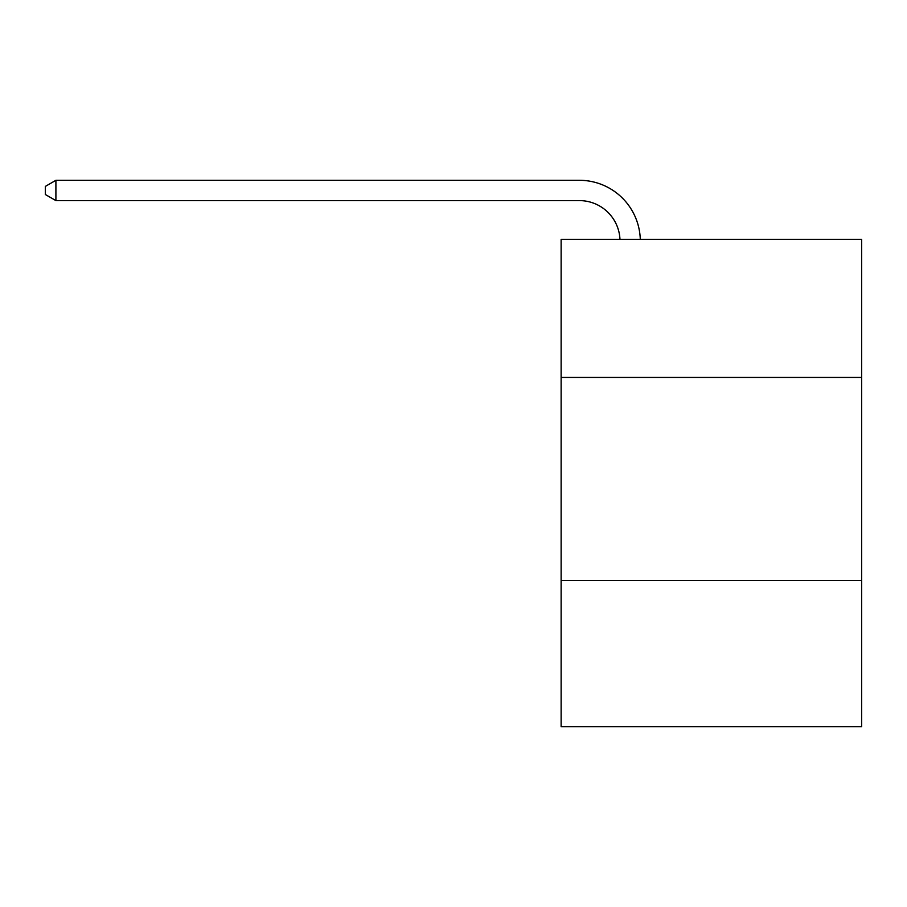 <?xml version="1.0" encoding="UTF-8"?>
<svg xmlns="http://www.w3.org/2000/svg" width="907" height="907" viewBox="0 0 907 907"><rect width="100%" height="100%" fill="white"/><g stroke="black" fill="none" stroke-linecap="round" stroke-linejoin="round"><path stroke-width="1.36" d="M861.65 377.437L861.65 239.357L561.127 239.357L561.127 377.437L861.65 377.437L861.65 726.7L561.127 726.7L561.127 377.437M861.65 580.491L561.127 580.491M619.969 239.357A40.611 40.611 0 0 0 579.392 200.606A40.611 40.611 0 0 1 619.969 239.357A40.611 40.611 0 0 0 579.392 200.606A40.611 40.611 0 0 1 619.969 239.357A40.611 40.611 0 0 0 579.392 200.606A40.611 40.611 0 0 1 619.969 239.357A40.611 40.611 0 0 0 579.392 200.606A40.611 40.611 0 0 1 619.969 239.357A40.611 40.611 0 0 0 579.392 200.606A40.611 40.611 0 0 1 619.969 239.357A40.611 40.611 0 0 0 579.392 200.606A40.611 40.611 0 0 1 619.969 239.357A40.611 40.611 0 0 0 579.392 200.606A40.611 40.611 0 0 1 619.969 239.357A40.611 40.611 0 0 0 579.392 200.606A40.611 40.611 0 0 1 619.969 239.357A40.611 40.611 0 0 0 579.392 200.606A40.611 40.611 0 0 1 619.969 239.357A40.611 40.611 0 0 0 579.392 200.606A40.611 40.611 0 0 1 619.969 239.357A40.611 40.611 0 0 0 579.392 200.606A40.611 40.611 0 0 1 619.969 239.357A40.611 40.611 0 0 0 579.392 200.606A40.611 40.611 0 0 1 619.969 239.357A40.611 40.611 0 0 0 579.392 200.606A40.611 40.611 0 0 1 619.969 239.357A40.611 40.611 0 0 0 579.392 200.606A40.611 40.611 0 0 1 619.969 239.357A40.611 40.611 0 0 0 579.392 200.606A40.611 40.611 0 0 1 619.969 239.357A40.611 40.611 0 0 0 579.392 200.606A40.611 40.611 0 0 1 619.969 239.357A40.611 40.611 0 0 0 579.392 200.606A40.611 40.611 0 0 1 619.969 239.357A40.611 40.611 0 0 0 579.392 200.606A40.611 40.611 0 0 1 619.969 239.357A40.611 40.611 0 0 0 579.392 200.606A40.611 40.611 0 0 1 619.969 239.357A40.611 40.611 0 0 0 579.392 200.606A40.611 40.611 0 0 1 619.969 239.357A40.611 40.611 0 0 0 579.392 200.606A40.611 40.611 0 0 1 619.969 239.357A40.611 40.611 0 0 0 579.392 200.606L55.905 200.606L45.35 194.517L45.35 186.4L55.905 180.3L579.392 180.3A60.916 60.916 0 0 1 640.285 239.357M55.905 180.3L579.392 180.3L55.905 180.3L579.392 180.3L55.905 180.3L579.392 180.3L55.905 180.3L579.392 180.3L55.905 180.3L579.392 180.3L55.905 180.3L579.392 180.3L55.905 180.3L579.392 180.3L55.905 180.3L579.392 180.3L55.905 180.3L579.392 180.3L55.905 180.3L579.392 180.3L55.905 180.3L579.392 180.3L55.905 180.3L579.392 180.3L55.905 180.3L579.392 180.3L55.905 180.3L579.392 180.3L55.905 180.3L579.392 180.3L55.905 180.3L579.392 180.3L55.905 180.3L579.392 180.3L55.905 180.3L579.392 180.3L55.905 180.3L579.392 180.3L55.905 180.3L579.392 180.3L55.905 180.3L579.392 180.3L55.905 180.3L55.905 200.606"/></g></svg>
